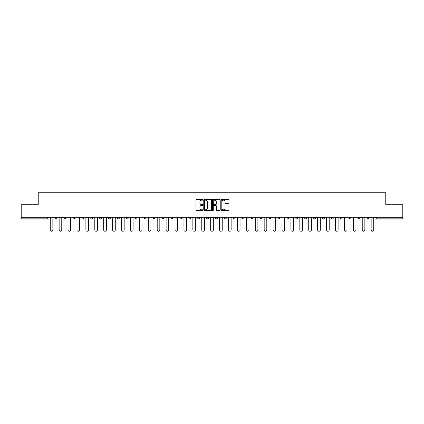 <?xml version="1.0" encoding="UTF-8"?>
<svg xmlns="http://www.w3.org/2000/svg" width="424" height="424" viewBox="0 0 424 424"><rect width="100%" height="100%" fill="white"/><g stroke="black" fill="none" stroke-linecap="round" stroke-linejoin="round"><path stroke-width="0.64" d="M202.858 199.784A0.392 0.392 0 0 0 202.465 199.391L196.503 199.391A0.562 0.562 0 0 0 195.946 199.953L195.946 210.05A0.562 0.562 0 0 0 196.503 210.611L202.465 210.611A0.392 0.392 0 0 0 202.858 210.214A0.392 0.392 0 0 0 202.465 209.822L201.692 209.822A1.797 1.797 0 0 1 199.9 208.03L199.9 207.188A1.797 1.797 0 0 1 201.692 205.391L202.465 205.391A0.392 0.392 0 0 0 202.858 204.999A0.392 0.392 0 0 0 202.465 204.607L201.692 204.607A1.797 1.797 0 0 1 199.9 202.815L199.9 201.972A1.797 1.797 0 0 1 201.692 200.176L202.465 200.176A0.392 0.392 0 0 0 202.858 199.784M228.393 203.345A0.562 0.562 0 0 0 228.955 202.783L228.955 199.953A0.562 0.562 0 0 0 228.393 199.391L221.773 199.391A0.562 0.562 0 0 0 221.211 199.953L221.211 210.05A0.562 0.562 0 0 0 221.773 210.611L228.393 210.611A0.562 0.562 0 0 0 228.955 210.05L228.955 206.626A0.562 0.562 0 0 0 228.393 206.064L225.557 206.064A0.562 0.562 0 0 0 225.001 206.626L225.001 208.322A1.5 1.5 0 0 1 223.501 209.822A1.5 1.5 0 0 1 221.996 208.322L221.996 201.676A1.5 1.5 0 0 1 223.501 200.176A1.5 1.5 0 0 1 225.001 201.676L225.001 202.783A0.562 0.562 0 0 0 225.557 203.345L228.393 203.345M21.2 217.258L21.2 204.744L38.229 204.744L38.229 192.745L385.771 192.745L385.771 204.744L402.8 204.744L402.8 217.258L21.2 217.258L21.2 218.169L47.085 218.169L47.085 217.258M211.507 199.953A0.562 0.562 0 0 0 210.951 199.391L204.331 199.391A0.562 0.562 0 0 0 203.769 199.953L203.769 210.05A0.562 0.562 0 0 0 204.331 210.611L210.951 210.611A0.562 0.562 0 0 0 211.507 210.05L211.507 199.953M213.049 199.391L219.669 199.391A0.562 0.562 0 0 1 220.231 199.953L220.231 210.05A0.562 0.562 0 0 1 219.669 210.611L216.839 210.611A0.562 0.562 0 0 1 216.277 210.05L216.277 205.953A0.562 0.562 0 0 0 215.715 205.391L213.839 205.391A0.562 0.562 0 0 0 213.277 205.953L213.277 210.214A0.392 0.392 0 0 1 212.885 210.611A0.392 0.392 0 0 1 212.493 210.214L212.493 199.953A0.562 0.562 0 0 1 213.049 199.391M47.944 217.258L47.944 218.169A0.859 0.859 0 0 1 47.085 219.028L21.2 219.028L21.2 218.169M402.8 217.258L402.8 219.028L376.915 219.028A0.859 0.859 0 0 1 376.056 218.169L376.056 217.258M55.141 218.169L56.858 218.169A0.859 0.859 0 0 1 56 219.028A0.859 0.859 0 0 0 56.858 218.169L56.858 217.258L56.858 218.169A0.859 0.859 0 0 1 56 219.028A0.859 0.859 0 0 1 55.141 218.169L55.141 217.258M47.085 219.028A0.859 0.859 0 0 0 47.944 218.169A0.859 0.859 0 0 1 47.085 219.028L47.085 218.169L47.944 218.169M64.056 217.258L64.056 218.169L64.056 217.258M65.773 217.258L65.773 218.169A0.859 0.859 0 0 1 64.914 219.028A0.859 0.859 0 0 1 64.056 218.169A0.859 0.859 0 0 0 64.914 219.028A0.859 0.859 0 0 0 65.773 218.169A0.859 0.859 0 0 1 64.914 219.028A0.859 0.859 0 0 1 64.056 218.169L65.773 218.169M74.688 217.258L74.688 218.169L72.97 218.169A0.859 0.859 0 0 0 73.829 219.028A0.859 0.859 0 0 1 72.97 218.169L72.97 217.258M81.885 217.258L81.885 218.169L81.885 217.258M83.602 217.258L83.602 218.169L83.602 217.258M90.8 217.258L90.8 218.169L90.8 217.258M92.517 217.258L92.517 218.169L92.517 217.258M101.426 217.258L101.426 218.169A0.859 0.859 0 0 1 100.573 219.028A0.859 0.859 0 0 1 99.714 218.169L99.714 217.258M110.341 217.258L110.341 218.169A0.859 0.859 0 0 1 109.487 219.028A0.859 0.859 0 0 1 108.629 218.169L108.629 217.258M119.255 217.258L119.255 218.169A0.859 0.859 0 0 1 118.402 219.028A0.859 0.859 0 0 1 117.543 218.169L117.543 217.258M128.17 217.258L128.17 218.169A0.859 0.859 0 0 1 127.317 219.028A0.859 0.859 0 0 1 126.458 218.169L126.458 217.258M135.373 217.258L135.373 218.169L135.373 217.258M137.084 217.258L137.084 218.169L137.084 217.258M145.999 217.258L145.999 218.169A0.859 0.859 0 0 1 145.141 219.028A0.859 0.859 0 0 1 144.287 218.169L144.287 217.258M153.202 217.258L153.202 218.169L153.202 217.258M154.914 217.258L154.914 218.169L154.914 217.258M163.828 217.258L163.828 218.169L162.116 218.169A0.859 0.859 0 0 0 162.97 219.028A0.859 0.859 0 0 1 162.116 218.169L162.116 217.258M171.884 219.028A0.859 0.859 0 0 0 172.743 218.169L172.743 217.258L172.743 218.169A0.859 0.859 0 0 1 171.884 219.028A0.859 0.859 0 0 1 171.031 218.169L171.031 217.258M181.657 217.258L181.657 218.169A0.859 0.859 0 0 1 180.799 219.028A0.859 0.859 0 0 1 179.94 218.169L179.94 217.258M188.855 217.258L188.855 218.169L188.855 217.258M190.572 217.258L190.572 218.169A0.859 0.859 0 0 1 189.714 219.028A0.859 0.859 0 0 1 188.855 218.169L190.572 218.169A0.859 0.859 0 0 1 189.714 219.028M199.487 217.258L199.487 218.169A0.859 0.859 0 0 1 198.628 219.028A0.859 0.859 0 0 1 197.769 218.169L197.769 217.258M206.684 218.169L208.401 218.169A0.859 0.859 0 0 1 207.543 219.028A0.859 0.859 0 0 0 208.401 218.169L208.401 217.258L208.401 218.169A0.859 0.859 0 0 1 207.543 219.028A0.859 0.859 0 0 1 206.684 218.169L206.684 217.258M217.316 217.258L217.316 218.169A0.859 0.859 0 0 1 216.457 219.028A0.859 0.859 0 0 1 215.599 218.169L215.599 217.258M224.513 217.258L224.513 218.169L224.513 217.258M226.231 217.258L226.231 218.169L226.231 217.258M233.428 217.258L233.428 218.169L233.428 217.258M235.145 217.258L235.145 218.169A0.859 0.859 0 0 1 234.287 219.028A0.859 0.859 0 0 1 233.428 218.169L235.145 218.169A0.859 0.859 0 0 1 234.287 219.028M242.343 217.258L242.343 218.169L242.343 217.258M244.06 217.258L244.06 218.169L244.06 217.258M251.257 217.258L251.257 218.169L251.257 217.258M252.969 217.258L252.969 218.169A0.859 0.859 0 0 1 252.116 219.028A0.859 0.859 0 0 1 251.257 218.169A0.859 0.859 0 0 0 252.116 219.028A0.859 0.859 0 0 0 252.969 218.169A0.859 0.859 0 0 1 252.116 219.028A0.859 0.859 0 0 1 251.257 218.169L252.969 218.169M261.884 217.258L261.884 218.169A0.859 0.859 0 0 1 261.03 219.028A0.859 0.859 0 0 1 260.172 218.169L260.172 217.258M270.798 217.258L270.798 218.169L269.086 218.169A0.859 0.859 0 0 0 269.945 219.028A0.859 0.859 0 0 1 269.086 218.169L269.086 217.258M279.713 217.258L279.713 218.169A0.859 0.859 0 0 1 278.86 219.028A0.859 0.859 0 0 1 278.001 218.169L278.001 217.258M286.916 217.258L286.916 218.169L286.916 217.258M288.627 217.258L288.627 218.169A0.859 0.859 0 0 1 287.769 219.028A0.859 0.859 0 0 1 286.916 218.169A0.859 0.859 0 0 0 287.769 219.028A0.859 0.859 0 0 1 286.916 218.169L288.627 218.169A0.859 0.859 0 0 1 287.769 219.028M297.542 217.258L297.542 218.169A0.859 0.859 0 0 1 296.683 219.028A0.859 0.859 0 0 1 295.83 218.169L295.83 217.258M306.457 217.258L306.457 218.169L304.745 218.169A0.859 0.859 0 0 0 305.598 219.028A0.859 0.859 0 0 1 304.745 218.169L304.745 217.258M315.371 217.258L315.371 218.169A0.859 0.859 0 0 1 314.513 219.028A0.859 0.859 0 0 1 313.659 218.169L313.659 217.258M324.286 217.258L324.286 218.169L322.574 218.169A0.859 0.859 0 0 0 323.427 219.028A0.859 0.859 0 0 1 322.574 218.169L322.574 217.258M333.2 217.258L333.2 218.169A0.859 0.859 0 0 1 332.342 219.028A0.859 0.859 0 0 1 331.483 218.169L331.483 217.258M342.115 217.258L342.115 218.169L340.398 218.169A0.859 0.859 0 0 0 341.256 219.028A0.859 0.859 0 0 1 340.398 218.169L340.398 217.258M351.03 217.258L351.03 218.169A0.859 0.859 0 0 1 350.171 219.028A0.859 0.859 0 0 1 349.312 218.169L349.312 217.258M359.944 217.258L359.944 218.169L358.227 218.169A0.859 0.859 0 0 0 359.086 219.028A0.859 0.859 0 0 1 358.227 218.169L358.227 217.258M368.859 217.258L368.859 218.169L367.142 218.169A0.859 0.859 0 0 0 368 219.028A0.859 0.859 0 0 1 367.142 218.169L367.142 217.258M74.688 218.169A0.859 0.859 0 0 1 73.829 219.028A0.859 0.859 0 0 0 74.688 218.169A0.859 0.859 0 0 1 73.829 219.028A0.859 0.859 0 0 1 72.97 218.169M82.744 219.028A0.859 0.859 0 0 1 81.885 218.169A0.859 0.859 0 0 0 82.744 219.028A0.859 0.859 0 0 0 83.602 218.169A0.859 0.859 0 0 1 82.744 219.028A0.859 0.859 0 0 1 81.885 218.169L83.602 218.169A0.859 0.859 0 0 1 82.744 219.028M91.658 219.028A0.859 0.859 0 0 1 90.8 218.169A0.859 0.859 0 0 0 91.658 219.028A0.859 0.859 0 0 0 92.517 218.169A0.859 0.859 0 0 1 91.658 219.028A0.859 0.859 0 0 1 90.8 218.169L92.517 218.169A0.859 0.859 0 0 1 91.658 219.028M136.231 219.028A0.859 0.859 0 0 1 135.373 218.169L137.084 218.169A0.859 0.859 0 0 1 136.231 219.028A0.859 0.859 0 0 0 137.084 218.169M154.055 219.028A0.859 0.859 0 0 1 153.202 218.169L154.914 218.169A0.859 0.859 0 0 1 154.055 219.028A0.859 0.859 0 0 0 154.914 218.169M162.97 219.028A0.859 0.859 0 0 0 163.828 218.169A0.859 0.859 0 0 1 162.97 219.028A0.859 0.859 0 0 1 162.116 218.169M225.372 219.028A0.859 0.859 0 0 1 224.513 218.169L226.231 218.169A0.859 0.859 0 0 1 225.372 219.028A0.859 0.859 0 0 0 226.231 218.169A0.859 0.859 0 0 1 225.372 219.028M243.201 219.028A0.859 0.859 0 0 1 242.343 218.169A0.859 0.859 0 0 0 243.201 219.028A0.859 0.859 0 0 0 244.06 218.169A0.859 0.859 0 0 1 243.201 219.028A0.859 0.859 0 0 1 242.343 218.169L244.06 218.169M269.945 219.028A0.859 0.859 0 0 0 270.798 218.169A0.859 0.859 0 0 1 269.945 219.028A0.859 0.859 0 0 1 269.086 218.169M305.598 219.028A0.859 0.859 0 0 0 306.457 218.169A0.859 0.859 0 0 1 305.598 219.028A0.859 0.859 0 0 1 304.745 218.169M324.286 218.169A0.859 0.859 0 0 1 323.427 219.028A0.859 0.859 0 0 0 324.286 218.169A0.859 0.859 0 0 1 323.427 219.028A0.859 0.859 0 0 1 322.574 218.169M341.256 219.028A0.859 0.859 0 0 0 342.115 218.169A0.859 0.859 0 0 1 341.256 219.028A0.859 0.859 0 0 1 340.398 218.169M350.171 219.028A0.859 0.859 0 0 0 351.03 218.169A0.859 0.859 0 0 1 350.171 219.028M359.086 219.028A0.859 0.859 0 0 0 359.944 218.169A0.859 0.859 0 0 1 359.086 219.028A0.859 0.859 0 0 1 358.227 218.169M368 219.028A0.859 0.859 0 0 0 368.859 218.169A0.859 0.859 0 0 1 368 219.028A0.859 0.859 0 0 1 367.142 218.169M376.915 217.258L376.915 219.028A0.859 0.859 0 0 1 376.056 218.169L402.8 218.169M204.946 200.176A0.392 0.392 0 0 0 204.554 200.568L204.554 209.429A0.392 0.392 0 0 0 204.946 209.822L205.762 209.822A1.797 1.797 0 0 0 207.553 208.03L207.553 201.972A1.797 1.797 0 0 0 205.762 200.176L204.946 200.176M216.277 201.702A1.5 1.5 0 0 0 214.777 200.202A1.5 1.5 0 0 0 213.277 201.702L213.277 204.045A0.562 0.562 0 0 0 213.839 204.607L215.715 204.607A0.562 0.562 0 0 0 216.277 204.045L216.277 201.702M50.228 217.258L50.228 229.941A1.314 1.314 0 0 0 51.543 231.255A1.314 1.314 0 0 0 52.857 229.941L52.857 217.258M59.143 217.258L59.143 229.941A1.314 1.314 0 0 0 60.457 231.255A1.314 1.314 0 0 0 61.772 229.941L61.772 217.258M68.057 217.258L68.057 229.941A1.314 1.314 0 0 0 69.372 231.255A1.314 1.314 0 0 0 70.686 229.941L70.686 217.258M76.972 217.258L76.972 229.941A1.314 1.314 0 0 0 78.286 231.255A1.314 1.314 0 0 0 79.601 229.941L79.601 217.258M85.887 217.258L85.887 229.941A1.314 1.314 0 0 0 87.201 231.255A1.314 1.314 0 0 0 88.515 229.941L88.515 217.258M94.801 217.258L94.801 229.941A1.314 1.314 0 0 0 96.115 231.255A1.314 1.314 0 0 0 97.43 229.941L97.43 217.258M103.716 217.258L103.716 229.941A1.314 1.314 0 0 0 105.03 231.255A1.314 1.314 0 0 0 106.345 229.941L106.345 217.258M112.63 217.258L112.63 229.941A1.314 1.314 0 0 0 113.945 231.255A1.314 1.314 0 0 0 115.259 229.941L115.259 217.258M121.545 217.258L121.545 229.941A1.314 1.314 0 0 0 122.859 231.255A1.314 1.314 0 0 0 124.174 229.941L124.174 217.258M130.46 217.258L130.46 229.941A1.314 1.314 0 0 0 131.774 231.255A1.314 1.314 0 0 0 133.088 229.941L133.088 217.258M139.369 217.258L139.369 229.941A1.314 1.314 0 0 0 140.683 231.255A1.314 1.314 0 0 0 141.998 229.941L141.998 217.258M148.283 217.258L148.283 229.941A1.314 1.314 0 0 0 149.598 231.255A1.314 1.314 0 0 0 150.912 229.941L150.912 217.258M157.198 217.258L157.198 229.941A1.314 1.314 0 0 0 158.512 231.255A1.314 1.314 0 0 0 159.827 229.941L159.827 217.258M166.113 217.258L166.113 229.941A1.314 1.314 0 0 0 167.427 231.255A1.314 1.314 0 0 0 168.741 229.941L168.741 217.258M175.027 217.258L175.027 229.941A1.314 1.314 0 0 0 176.342 231.255A1.314 1.314 0 0 0 177.656 229.941L177.656 217.258M183.942 217.258L183.942 229.941A1.314 1.314 0 0 0 185.256 231.255A1.314 1.314 0 0 0 186.571 229.941L186.571 217.258M192.856 217.258L192.856 229.941A1.314 1.314 0 0 0 194.171 231.255A1.314 1.314 0 0 0 195.485 229.941L195.485 217.258M201.771 217.258L201.771 229.941A1.314 1.314 0 0 0 203.085 231.255A1.314 1.314 0 0 0 204.4 229.941L204.4 217.258M210.686 217.258L210.686 229.941A1.314 1.314 0 0 0 212 231.255A1.314 1.314 0 0 0 213.314 229.941L213.314 217.258M219.6 217.258L219.6 229.941A1.314 1.314 0 0 0 220.915 231.255A1.314 1.314 0 0 0 222.229 229.941L222.229 217.258M228.515 217.258L228.515 229.941A1.314 1.314 0 0 0 229.829 231.255A1.314 1.314 0 0 0 231.144 229.941L231.144 217.258M237.429 217.258L237.429 229.941A1.314 1.314 0 0 0 238.744 231.255A1.314 1.314 0 0 0 240.058 229.941L240.058 217.258M246.344 217.258L246.344 229.941A1.314 1.314 0 0 0 247.658 231.255A1.314 1.314 0 0 0 248.973 229.941L248.973 217.258M255.259 217.258L255.259 229.941A1.314 1.314 0 0 0 256.573 231.255A1.314 1.314 0 0 0 257.887 229.941L257.887 217.258M264.173 217.258L264.173 229.941A1.314 1.314 0 0 0 265.488 231.255A1.314 1.314 0 0 0 266.802 229.941L266.802 217.258M273.088 217.258L273.088 229.941A1.314 1.314 0 0 0 274.402 231.255A1.314 1.314 0 0 0 275.717 229.941L275.717 217.258M282.002 217.258L282.002 229.941A1.314 1.314 0 0 0 283.317 231.255A1.314 1.314 0 0 0 284.631 229.941L284.631 217.258M290.912 217.258L290.912 229.941A1.314 1.314 0 0 0 292.226 231.255A1.314 1.314 0 0 0 293.541 229.941L293.541 217.258M299.826 217.258L299.826 229.941A1.314 1.314 0 0 0 301.141 231.255A1.314 1.314 0 0 0 302.455 229.941L302.455 217.258M308.741 217.258L308.741 229.941A1.314 1.314 0 0 0 310.055 231.255A1.314 1.314 0 0 0 311.37 229.941L311.37 217.258M317.656 217.258L317.656 229.941A1.314 1.314 0 0 0 318.97 231.255A1.314 1.314 0 0 0 320.284 229.941L320.284 217.258M326.57 217.258L326.57 229.941A1.314 1.314 0 0 0 327.885 231.255A1.314 1.314 0 0 0 329.199 229.941L329.199 217.258M335.485 217.258L335.485 229.941A1.314 1.314 0 0 0 336.799 231.255A1.314 1.314 0 0 0 338.114 229.941L338.114 217.258M344.399 217.258L344.399 229.941A1.314 1.314 0 0 0 345.714 231.255A1.314 1.314 0 0 0 347.028 229.941L347.028 217.258M353.314 217.258L353.314 229.941A1.314 1.314 0 0 0 354.628 231.255A1.314 1.314 0 0 0 355.943 229.941L355.943 217.258M362.229 217.258L362.229 229.941A1.314 1.314 0 0 0 363.543 231.255A1.314 1.314 0 0 0 364.857 229.941L364.857 217.258M371.143 217.258L371.143 229.941A1.314 1.314 0 0 0 372.458 231.255A1.314 1.314 0 0 0 373.772 229.941L373.772 217.258M100.573 219.028A0.859 0.859 0 0 0 101.426 218.169L99.714 218.169M109.487 219.028A0.859 0.859 0 0 0 110.341 218.169L108.629 218.169M118.402 219.028A0.859 0.859 0 0 0 119.255 218.169L117.543 218.169M127.317 219.028A0.859 0.859 0 0 0 128.17 218.169L126.458 218.169M145.141 219.028A0.859 0.859 0 0 0 145.999 218.169L144.287 218.169M172.743 218.169L171.031 218.169M180.799 219.028A0.859 0.859 0 0 0 181.657 218.169L179.94 218.169M198.628 219.028A0.859 0.859 0 0 0 199.487 218.169L197.769 218.169M216.457 219.028A0.859 0.859 0 0 0 217.316 218.169L215.599 218.169M261.03 219.028A0.859 0.859 0 0 0 261.884 218.169L260.172 218.169M278.86 219.028A0.859 0.859 0 0 0 279.713 218.169L278.001 218.169M296.683 219.028A0.859 0.859 0 0 0 297.542 218.169L295.83 218.169M314.513 219.028A0.859 0.859 0 0 0 315.371 218.169L313.659 218.169M332.342 219.028A0.859 0.859 0 0 0 333.2 218.169L331.483 218.169M351.03 218.169L349.312 218.169M376.915 219.028A0.859 0.859 0 0 1 376.056 218.169"/></g></svg>
